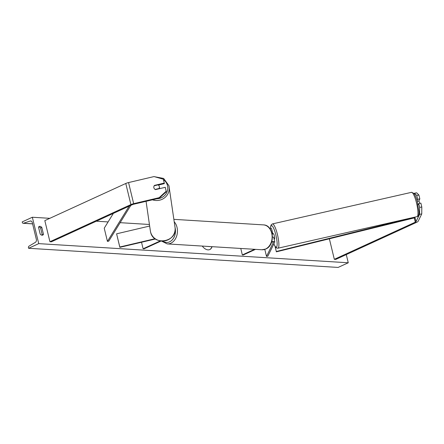 <?xml version="1.0" encoding="UTF-8"?>
<svg xmlns="http://www.w3.org/2000/svg" width="444" height="444" viewBox="0 0 444 444"><rect width="100%" height="100%" fill="white"/><g stroke="black" fill="none" stroke-linecap="round" stroke-linejoin="round"><path stroke-width="0.67" d="M414.485 193.223L416.644 192.813L418.903 195.027L419.841 198.895L417.682 199.306L416.744 195.432L414.485 193.223L414.208 193.789M418.903 195.027L416.744 195.432M418.159 221.267A4.479 1.099 -13.6 0 1 416.75 222.266L335.786 259.407L334.332 259.318L415.295 222.178A2.242 0.549 -13.6 0 0 416 221.678L419.591 214.33L419.641 207.404L421.8 206.993L421.75 213.919L418.159 221.267M329.365 238.794L334.332 259.318M418.076 204.806L418.703 203.53L419.641 207.404M417.044 200.61L417.682 199.306M418.703 203.53L420.862 203.119L421.8 206.993M418.809 201.004L419.841 198.895M421.75 213.919L419.591 214.33M159.224 198.224L166.295 191.73L165.285 187.313L155.472 189.616A2.803 2.714 172.5 0 1 154.451 185.398L164.263 183.089L163.325 179.215L154.046 176.568L128.555 182.562A4.479 1.099 166.4 0 0 125.785 183.477L44.822 220.618L49.928 241.725L130.891 204.584A4.479 1.099 166.4 0 1 133.661 203.668L159.152 197.68L159.224 198.224L133.733 204.218A2.242 0.549 166.4 0 0 132.351 204.678L51.382 241.814L49.928 241.725M158.364 185.043L164.336 183.638L164.263 183.089M166.223 191.186L159.152 197.68M154.495 185.714L154.451 185.398M155.483 238.972L119.847 247.347L116.611 233.816L119.802 247.008L155.106 238.706M149.656 226.04L116.611 233.816M161.055 241.031L144.017 248.845L143.107 248.79L160.273 240.914M119.847 247.347L119.802 247.008M141.525 242.252L143.107 248.79M271.928 232.861A3.358 0.827 -13.6 0 1 272.677 233.183A3.358 0.827 -13.6 0 1 272.649 233.355L272.233 234.21M269.73 228.405A3.358 0.827 -13.6 0 1 271.589 228.693L272.677 233.183M271.584 242.169A1.959 0.483 -13.6 0 1 273.421 242.219A1.959 0.483 -13.6 0 1 273.404 242.319L266.505 256.421L267.854 256.166L274.753 242.063A3.358 0.827 -13.6 0 0 274.781 241.891A3.358 0.827 -13.6 0 0 271.711 241.791M240.77 248.457L242.335 254.928L243.245 254.984L255.494 249.367M242.335 254.928L254.584 249.312M264.807 249.395L266.505 256.421M274.781 241.891L273.698 237.401A3.358 0.827 166.4 0 0 272.472 237.068M419.674 203.346A2.803 0.566 -102.8 0 0 419.486 202.603A2.803 0.566 -102.8 0 0 418.864 200.993L417.255 201.36M274.126 239.172L274.497 239.088A2.803 0.566 -102.8 0 0 274.259 235.57A2.803 0.566 -102.8 0 0 273.254 233.627L272.422 233.816M272.244 234.277L272.566 234.204A2.803 0.566 -102.8 0 0 272.361 233.938M202.281 246.076A9.446 5.7 65.4 0 0 208.008 249.872A9.446 5.7 65.4 0 0 209.79 249.556A9.446 5.7 65.4 0 0 212.043 246.675M209.69 249.6A9.446 5.7 65.4 0 0 211.866 246.67M38.534 227.245A3.502 2.115 -114.6 0 1 39.266 226.451A3.502 2.115 -114.6 0 1 39.927 226.335A3.502 2.115 -114.6 0 1 41.808 227.445L43.468 234.31A3.502 2.115 -114.6 0 1 42.735 235.098A3.502 2.115 -114.6 0 1 40.193 234.105L38.534 227.245M183.322 244.899L181.291 244.777M346.281 254.595L348.263 262.776L338.112 267.432L28.583 248.285L28.449 247.73A1.26 0.955 93.5 0 1 28.993 246.17L35.337 242.391A2.381 1.804 -86.5 0 0 36.364 239.438L32.279 222.555A2.381 1.804 -86.5 0 0 30.703 220.968A2.381 1.804 -86.5 0 0 30.17 221.04L23.449 223.254A1.26 0.955 93.5 0 1 23.171 223.293A1.26 0.955 93.5 0 1 22.333 222.455L22.2 221.9L32.345 217.244L49.811 218.326M96.32 221.201L108.092 221.928M120.152 222.677L149.434 224.486M32.345 217.244L38.733 243.634L348.263 262.776M38.733 226.895A3.502 2.115 -114.6 0 1 40.593 228.005L42.252 234.865A3.502 2.115 -114.6 0 1 42.052 235.215M38.733 243.634L28.583 248.285M42.252 234.865L43.468 234.31M40.593 228.005L41.808 227.445M210.112 246.559L205.306 246.259M210.129 246.631L205.927 246.298M159.49 188.672A2.803 2.686 -8.3 0 0 159.518 187.762L159.374 186.746A2.803 2.686 -8.3 0 0 158.103 184.865L154.212 185.781A2.803 2.686 -8.3 0 0 153.829 187.535M159.03 188.783L158.991 188.522A2.803 2.686 -8.3 0 0 159.374 186.746M158.991 188.522L155.111 189.433M416 221.678L414.896 217.122L415.04 217.721L276.379 251.831L275.019 246.326M414.874 217.127L276.273 251.504M415.04 217.721L414.94 217.394M129.149 206.144L107.426 241.381L104.235 228.188L113.359 213.386M130.814 205.383L108.763 241.142L107.426 241.381M414.263 217.91L415.295 222.178M125.785 183.477L130.891 204.584M128.555 182.562L133.661 203.668M265.506 249.067A12.46 9.452 -86.5 0 0 272.078 235.509A12.46 9.452 -86.5 0 0 263.436 224.886C273.954 225.003 275.646 245.16 265.773 249.017L261.899 249.761A12.46 9.452 -86.5 0 0 265.506 249.067M162.804 241.114A11.061 8.392 -86.5 0 0 169.597 241.836A11.061 8.392 -86.5 0 0 175.069 227.633M174.231 221.828A12.46 9.452 93.5 0 1 177.25 233.616A12.46 9.452 93.5 0 1 170.829 243.212A12.46 9.452 93.5 0 1 167.216 243.906L261.899 249.761M416 200.982A12.46 2.52 -102.8 0 0 411.527 192.33L413.913 193.406C414.119 193.612 415.329 194.91 417.155 200.999L418.958 211.738C419.031 214.896 418.392 216.528 417.049 216.633A12.46 2.52 -102.8 0 0 416 200.982M273.87 243.878A11.061 2.237 -102.8 0 0 277.062 245.671A11.061 2.237 -102.8 0 0 275.397 233.255A11.061 2.237 -102.8 0 0 270.601 228.36M411.527 192.33L272.455 223.904A12.46 2.52 77.2 0 1 276.923 232.556A12.46 2.52 77.2 0 1 277.972 248.207L417.049 216.633M23.449 223.254L32.584 223.82M30.17 221.04L31.219 221.101M163.425 179.62A11.061 10.617 171.7 0 1 167.51 185.631A11.061 10.617 171.7 0 1 156.837 198.784M152.453 199.817A12.46 11.96 -8.3 0 0 169.136 186.763A12.46 11.96 -8.3 0 0 168.931 185.703L163.647 178.438L154.634 176.734M168.931 185.692L175.025 227.3A12.46 11.96 171.7 0 1 164.968 240.837A12.46 11.96 171.7 0 1 150.566 231.946A12.46 11.96 171.7 0 1 150.361 230.886L146.065 201.321M157.515 177.556A11.061 10.617 171.7 0 1 162.332 178.932M263.436 224.886L173.87 219.347M161.511 241.075L167.216 243.906M272.455 223.904L271.317 224.658L270.768 225.902L270.535 228.36M273.837 243.934L275.602 247.147L276.612 248.013L277.972 248.207M23.171 223.293L32.601 223.876M175.025 227.3C177.911 241.858 153.319 246.531 150.566 231.957L150.361 230.886"/></g></svg>
